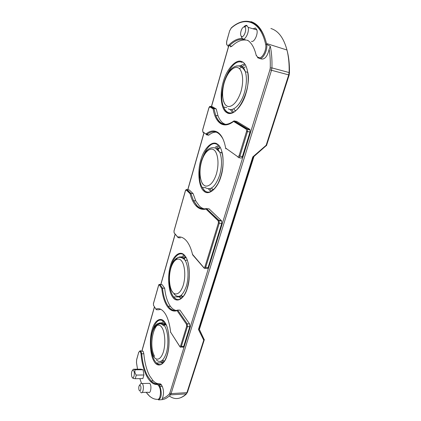 <?xml version="1.0" encoding="UTF-8"?>
<svg xmlns="http://www.w3.org/2000/svg" width="421" height="421" viewBox="0 0 421 421"><rect width="100%" height="100%" fill="white"/><g stroke="black" fill="none" stroke-linecap="round" stroke-linejoin="round"><path stroke-width="0.63" d="M247.537 71.97L247.174 72.18M172.657 297.005C168.384 291.595 167.337 275.687 170.452 265.804C173.136 255.384 180.483 249.795 184.798 255.658C189.424 260.383 190.881 277.565 187.387 288.053C184.351 299.157 176.588 303.473 172.657 297.005M153.87 360.976C150.05 354.792 149.202 338.889 152.086 329.785C154.581 320.06 161.254 316.076 165.1 322.739C169.231 328.343 170.426 345.53 167.205 355.135C164.4 365.439 157.38 368.138 153.87 360.976M203.785 191.008C198.723 187.056 197.307 171.231 200.828 159.996C203.832 148.371 212.373 139.883 217.52 144.235C223.019 147.308 224.961 164.353 220.972 176.399C217.536 188.903 208.469 196.17 203.785 191.008M226.803 112.628C221.114 109.886 219.409 94.204 223.246 81.911C226.503 69.36 235.976 58.54 241.786 61.624C247.974 63.313 250.311 80.153 245.932 93.425C242.18 107.029 232.082 116.691 226.803 112.628M221.414 220.657L218.983 220.367L219.236 220.73L221.667 221.02L221.414 220.657L209.016 208.816L206.232 208.658L206.006 209.079L218.241 220.893L218.446 222.877L204.869 267.051L203.885 267.682L192.513 254.363C191.039 248.316 188.971 243.748 186.314 240.67C183.64 237.686 180.772 236.47 177.709 237.023L174.147 232.85L174.015 231.103L185.435 190.818L186.756 189.597L189.203 189.897L193.113 193.634L195.749 200.885L199.38 206.016C201.306 207.895 203.454 208.932 205.822 209.126M221.825 153.697L222.356 153.223M182.74 257.631L184.777 255.815C179.951 250.379 173.205 256.621 170.631 268.019M243.901 26.897C244.901 25.681 245.848 25.186 246.732 25.418L248.174 27.365C249.469 31.675 245.459 40.211 242.806 38.916L241.438 37.059L241.275 36.211M251.474 41.353C254.173 42.642 258.226 34.206 256.899 29.917L255.426 27.97L253.121 28.812M154.502 306.904L141.961 350.956L143.24 351.54L143.824 353.777C144.677 362.644 146.582 369.954 149.544 375.706L153.197 380.858C155.328 382.989 157.596 383.978 159.991 383.826L160.98 384.268L162.28 386.436C163.906 390.472 163.916 394.488 162.306 398.471C164.706 397.877 167.053 396.372 169.347 393.967L169.837 393.03L171.089 393.624L170.437 394.872C167.737 397.671 164.979 399.261 162.159 399.634L162.306 398.471M148.376 383.378L149.755 383.352L150.192 383.973C151.865 386.92 150.386 394.34 148.418 392.256L142.24 392.425M140.646 383.863L140.982 383.452L142.256 383.505L142.682 384.126C144.361 387.125 142.772 394.588 140.919 392.461L140.456 391.777M210.884 191.592L208.427 188.882M215.231 147.239L218.473 145.413M181.519 257.031L184.035 255.1M161.532 323.033L163.611 321.065M232.676 112.586L230.182 109.481M240.612 65.655L244.312 63.929M244.527 26.897L244.664 26.949C247.306 27.96 244.306 37.69 241.733 36.522C240.828 36.09 240.47 34.843 240.654 32.785C241.38 28.975 242.675 27.012 244.527 26.897M140.514 385.699C141.661 387.825 140.251 392.656 139.183 390.299L138.888 389.383C138.625 387.541 138.83 386.178 139.498 385.289L140.514 385.699M133.778 370.801C135.294 373.595 133.404 380.221 131.994 377.1L131.636 376C131.252 373.369 131.552 371.448 132.531 370.233L133.778 370.801M132.815 378.058C132.62 378.29 133.436 378.5 135.267 378.695L142.872 378.574L143.908 374.979L136.299 375.085L135.267 378.695M136.299 375.085C134.904 373.338 134.525 371.58 135.157 369.801L143.061 369.733L143.908 374.979M186.65 260.262L187.234 260.025M239.775 68.376L245.027 64.75M216.568 147.876L219.209 146.161M162.685 323.67L164.358 321.797M163.322 362.644L161.806 360.765M163.953 324.891L165.411 323.249M211.779 191.092L209.884 188.708M218.036 149.218L219.673 148.134M233.629 112.154L231.724 109.455M235.486 111.102L233.708 108.807M243.496 67.892L245.248 66.923M289.174 74.964L288.706 74.891L289.122 72.549C289.348 64.155 288.632 56.64 286.975 50.015L286.975 50.015C283.701 37.937 278.339 30.765 270.892 28.502M169.31 395.977C174.841 400.013 180.493 399.313 186.261 393.872L187.471 392.246M204.269 339.831L203.738 340.173L186.935 392.635L171.089 393.624L271.503 70.27L269.924 69.775L270.235 67.997C270.466 61.219 270.103 54.977 269.14 49.278L270.308 46.305L266.688 44.326L265.709 44.6C266.803 50.178 261.962 59.166 258.82 57.535L257.505 57.024L256.115 54.998C254.368 47.789 251.553 42.884 247.685 40.29M270.308 46.305C271.645 52.741 272.182 59.94 271.919 67.902L271.503 70.27L288.706 74.891L266.161 145.271L266.651 145.229M250.916 21.618C258.047 23.765 263.199 30.87 266.361 42.931L266.688 44.326C267.867 50.425 262.604 60.145 259.189 58.377L258.82 57.535M162.28 386.436L160.027 386.489C161.543 391.614 161.617 395.503 160.243 398.15L158.622 399.913L162.159 399.634M204.206 340.005L204.196 339.642L203.738 340.173L198.449 329.464L199.08 328.906M204.248 339.379L204.29 339.673M199.107 328.827L204.196 339.642M266.619 145.287L253.221 157.138L253.5 156.307M198.449 329.464L252.805 156.912L266.161 145.271L266.34 145.719M226.835 40.953L229.634 30.854L231.224 28.102C245.117 15.714 260.704 21.055 265.709 44.6M246.117 40.084C241.465 39.495 236.707 41.563 231.845 46.278L230.224 46.857M139.377 351.477L140.835 351.114L141.703 353.772L143.824 353.777M142.951 351.125L140.835 351.114C140.556 350.309 139.84 350.74 138.688 352.403L136.672 359.697L136.483 362.67L137.525 369.196L136.488 362.549M158.622 399.913L158.07 399.34C160.469 398.961 161.364 390.335 159.359 386.973L158.58 385.525L157.244 384.468C149.281 385.21 142.493 371.38 141.009 353.924L141.703 353.772C142.54 362.649 144.429 369.97 147.371 375.732L151.002 380.894C153.112 383.031 155.365 384.02 157.754 383.873L158.733 384.32L160.027 386.489L159.359 386.973M252.805 156.912L253.231 157.17L199.022 329.085M161.459 284.617L162.159 284.659L164.685 288.269C165.469 295.716 167.263 301.573 170.063 305.835L170.421 306.341C172.389 309.009 174.604 310.435 177.078 310.619M177.341 310.172C173.92 311.187 170.868 309.877 168.19 306.241C165.211 301.978 163.316 295.942 162.495 288.143L161.785 288.501C162.585 295.995 164.379 301.894 167.174 306.209C170.031 310.382 173.331 311.866 177.073 310.651L177.678 310.051L179.967 310.145L189.561 323.875L189.787 326.717L183.698 346.394C183.361 347.304 182.967 347.525 182.509 347.046L181.035 347.036M160.796 309.314L158.501 309.777L156.275 309.682L153.554 305.414L155.896 309.088C159.17 307.856 162.222 309.314 165.053 313.461C167.853 317.834 169.716 324.075 170.642 332.185L170.642 332.458M188.687 189.829L189.203 189.897M221.667 221.014L221.714 223.488L208.079 267.572C207.674 268.651 207.206 268.951 206.658 268.466L205.127 268.351M217.731 132.31C214.757 131.699 211.742 132.668 208.684 135.22L206.443 133.625M212.594 106.871L216.231 108.965L218.02 115.849C219.404 119.427 221.267 121.979 223.609 123.506L225.788 124.521M249.627 129.247L246.748 128.8L233.887 120.943L236.665 121.374L249.627 129.247L250.058 129.863L249.99 132.052L242.401 156.586C241.949 157.833 241.396 158.301 240.754 157.996L238.796 157.649M269.14 49.278C267.546 56.019 265.062 59.272 261.683 59.045L259.636 58.493M247.974 40.548L246.706 40.19M135.157 369.801L133.362 369.233L140.893 369.17L143.061 369.733M183.998 258.968L185.919 257.278M159.417 284.375L162.153 284.654L159.991 284.528L162.495 288.143L164.685 288.269M180.362 237.881L178.13 237.66L177.709 237.023M206.316 208.595C202.859 209.326 199.775 208.363 197.07 205.716L193.465 200.58L190.85 193.318L193.113 193.634M208.684 135.22L206.385 134.778L205.932 134.036L202.817 131.815L202.675 129.994M225.824 148.213L225.909 148.724L226.751 148.876M228.898 123.916C222.972 125.463 218.573 122.616 215.689 115.359L213.915 108.471L216.231 108.965M180.941 298.684L178.857 296.579M162.548 363.407L160.612 361.386M158.57 285.385L153.433 303.52L153.554 305.414M203.859 267.809L192.613 254.81L192.292 253.453M186.035 189.96L186.966 189.582L190.85 193.318L190.108 193.734C191.508 199.228 193.597 203.385 196.375 206.206C199.191 208.963 202.401 209.921 206.006 209.079M225.909 148.724L225.635 148.081C224.24 140.298 221.667 135.083 217.92 132.436C214.136 130.052 210.137 130.584 205.932 134.036M233.887 120.943L233.592 121.448L246.353 129.279L246.606 131.247L239.049 155.833L237.902 156.822L225.635 148.081M212.884 106.929L210.584 106.434L213.915 108.471L213.115 108.892C214.321 116.064 216.789 120.943 220.52 123.521C224.346 125.921 228.703 125.226 233.592 121.448M181.761 298.042L180.42 296.531M222.067 152.028L221.151 152.523M186.003 257.415L183.377 258.615M185.629 256.794L183.551 258.289M181.477 260.888C183.582 262.704 186.598 273.103 183.345 284.954C179.699 296.216 174.115 294.858 172.447 291.758C170.431 289.627 167.779 279.623 170.789 268.361C174.131 257.478 179.656 257.905 181.477 260.888M175.446 260.041C178.43 256.221 181.34 255.868 184.182 258.978L184.987 260.125C188.387 265.393 189.061 277.513 186.345 286.238C182.619 296.337 178.478 298.884 173.926 293.874M179.92 299.263C177.562 300.099 175.436 299.305 173.547 296.879L173.294 296.531C170.931 292.99 169.605 287.948 169.326 281.407M161.18 364.312C159.48 364.949 157.864 364.518 156.333 363.023L154.486 360.513C153.002 357.808 151.976 354.319 151.402 350.046M152.265 331.895C155.544 320.439 159.785 317.329 164.995 322.575M210.495 191.765C208.258 192.534 206.248 192.118 204.459 190.518L202.175 187.419C193.876 173.299 206.527 136.793 217.589 144.735M232.702 112.575C230.797 113.196 229.066 113.049 227.508 112.128C225.893 111.144 224.603 109.449 223.635 107.045C216.736 92.231 230.65 56.998 242.049 62.376M221.714 223.488L219.278 223.204L218.983 220.367L206.469 208.563M237.986 67.797C240.791 68.213 245.011 76.906 240.996 91.431C236.439 105.603 229.087 107.965 226.84 105.887C224.161 105.039 220.478 96.525 224.161 82.858C228.277 69.354 235.523 65.976 237.986 67.797M236.428 65.96L240.959 65.787C242.896 66.65 244.359 68.628 245.348 71.723C246.995 77.611 246.685 84.558 244.427 92.557C240.959 104.508 233.16 112.023 228.308 108.834M220.109 147.361L216.952 149.055M213.931 150.002C216.426 151.05 220.109 160.543 216.431 173.894C212.273 186.787 205.701 187.471 203.711 184.924C201.327 183.498 198.096 174.283 201.485 161.669C205.264 149.313 211.752 147.645 213.931 150.002M216.789 148.029L219.815 152.286C222.125 158.675 222.077 166.284 219.673 175.099C215.415 186.813 210.584 190.95 205.185 187.503M163.559 324.591L165.306 323.202L163.343 324.428M165.079 322.712L163.395 324.302M161.938 327.659C163.822 329.885 166.463 340.731 163.453 351.724C160.096 362.06 155.07 359.597 153.586 356.203C151.786 353.698 149.45 343.294 152.249 332.811C155.338 322.775 160.317 324.349 161.938 327.659M156.012 325.928C158.606 322.218 161.238 321.87 163.911 324.886L164.548 325.786C168.126 331.106 169.042 344.357 166.306 353.051C163.495 361.06 160.19 363.355 156.391 359.939M160.506 383.92L161.011 385.005M159.991 383.826L157.859 383.868M162.553 360.144L164.064 361.723M162.595 360.102L164.358 361.302M212.279 189.708L212.958 190.234M211.558 188.434L213.647 189.618M234.823 110.244L235.813 110.691M260.283 30.501L261.246 30.165M289.459 73.059L289.122 72.549L271.919 67.902L270.235 67.997M260.399 28.896L259.436 29.244M169.347 393.967L170.437 394.872L186.261 393.872L187.424 392.398L204.253 339.884L199.065 328.98M231.482 27.691L231.224 28.102M231.845 46.278L229.498 45.642L228.924 44.942C226.998 46.099 226.293 44.789 226.819 41.016M227.887 46.221L229.498 45.642C235.065 40.221 240.417 38.295 245.559 39.869M228.698 46.194L211.5 106.634M204.074 132.715L187.855 189.708M175.189 234.213L160.854 284.575M158.07 399.34C153.718 399.624 149.771 397.282 146.224 392.314M139.851 378.621L141.445 383.189L139.867 378.621M269.924 69.775L169.837 393.03M242.154 38.474C237.797 38.4 233.387 40.558 228.924 44.942M138.672 352.614C139.693 350.635 140.472 351.072 141.009 353.924M256.115 54.998L256.394 55.846M257.757 57.814L257.505 57.024M183.698 346.394L181.362 346.372C181.03 347.278 180.635 347.493 180.172 347.025L170.642 332.185M189.787 326.717L187.429 326.654L181.362 346.372L180.604 346.02L179.725 346.415M189.561 323.875L187.208 323.807L187.429 326.654L186.661 326.307L180.604 346.02M177.678 310.051L187.208 323.807L186.503 324.317L186.661 326.307M158.675 285.275L158.58 285.343C158.828 284.485 159.291 284.212 159.985 284.522L159.354 284.98L161.785 288.501M177.699 237.155L174.147 232.85M208.079 267.572L205.674 267.388C205.274 268.461 204.806 268.761 204.269 268.282L203.885 267.682M218.446 222.877L219.278 223.204L205.674 267.388L204.869 267.051M187.75 189.692L203.985 132.647L203.185 132.494L202.827 131.826L203.185 132.494M206.385 134.778C212.984 129.552 218.52 130.973 223.009 139.03M242.401 156.586L239.923 156.144C239.465 157.391 238.917 157.859 238.281 157.559L237.902 156.822M249.99 132.052L247.495 131.552L239.923 156.144L239.049 155.833M234.239 120.869L247.132 128.742L247.564 129.363L247.495 131.552L246.606 131.247M209.674 106.876L210.584 106.434L209.884 106.913L213.115 108.892M161.496 384.994L159.243 385.041L158.58 385.525M258.889 58.135L257.878 57.866M157.754 383.873L157.244 384.468M177.073 310.651L186.503 324.317M158.58 285.343L159.354 284.98M153.449 303.662L158.601 285.485M206.443 208.537L218.757 220.388L218.241 220.893M186.292 190.05L190.108 193.734M250.058 129.868L247.564 129.363L246.748 128.8L246.353 129.279M208.948 107.86L209.884 106.913M202.648 130.084L208.927 107.934M180.956 295.458L182.667 297.137M181.083 295.363L183.114 296.621M165.906 324.159L164.158 324.896M154.575 356.287C147.513 343.941 155.381 316.076 163.643 325.875M185.956 257.336L183.577 258.768M187.34 260.32L184.987 260.125L183.835 258.978C178.783 255.368 174.568 257.794 171.184 266.251C168.384 274.26 168.558 286.059 172.4 291.953M205.49 187.761L202.175 187.419L204.253 190.539C208.553 194.149 213.168 191.765 218.094 183.388C222.504 173.731 223.993 164.016 222.567 154.249M226.814 107.597L223.635 107.045C224.425 109.392 225.603 111.107 227.166 112.186C235.802 119.717 251.237 90.925 247.958 72.901M195.749 200.885L193.465 200.58L196.865 205.732C199.533 208.506 202.654 209.479 206.232 208.658M247.88 72.359L245.348 71.723C243.643 68.618 241.617 66.739 239.26 66.081C234.381 65.202 229.987 68.765 226.082 76.775C224.104 81.264 222.883 86.021 222.425 91.047C222.146 92.878 222.504 96.283 223.504 101.272L224.751 103.987M222.241 152.712L219.815 152.286L215.552 148.176C209.763 146.213 205.09 150.344 201.533 160.569C199.88 166.19 199.438 171.752 200.196 177.257C201.217 181.214 202.143 183.588 202.969 184.382M248.174 27.365L256.899 29.917M153.197 380.852L151.002 380.894C153.018 383.036 155.186 384.052 157.512 383.952L160.98 384.273M244.664 26.949L246.932 25.497M166.279 324.954L163.911 324.886C162.385 323.439 160.301 323.033 157.654 323.665C155.317 325.017 153.491 327.859 152.176 332.195C149.944 340.968 150.397 349.046 153.533 356.419M266.514 145.55L289.169 74.98L289.448 72.707C289.616 64.292 288.79 56.73 286.975 50.015L266.498 43.505M186.645 393.714C185.193 394.982 184.887 395.719 181.03 397.587M199.349 329.554L253.963 156.491M266.361 42.931C260.541 20.219 244.996 15.661 231.297 27.849L229.634 30.854L226.782 40.953M228.571 46.242L211.395 106.613M175.11 234.123L160.759 284.57M154.433 306.793L141.819 351.119M138.646 352.535L136.662 359.545M146.192 392.314L149.865 396.503M136.646 359.597L136.467 362.57M226.777 40.969L226.745 41.079C226.456 43.121 226.545 44.458 227.014 45.089M177.309 310.193C173.784 311.319 170.747 310.003 168.19 306.241L170.421 306.341M187.987 262.304C190.166 271.235 189.697 280.533 186.582 290.206C185.198 293.69 183.593 296.3 181.761 298.042C178.983 299.663 177.825 301.22 173.547 296.879L179.109 296.921M166.253 324.886C169.021 330.832 170.026 342.689 167.953 351.977C166.684 357.334 164.916 361.118 162.643 363.328C160.859 364.586 159.933 365.46 156.333 363.023L161.775 362.76M202.601 130.031L202.927 132.136L203.39 132.226M233.739 121.074C225.282 126.905 219.267 125 215.689 115.359L218.02 115.843M149.755 383.352L142.256 383.505M178.857 296.584L180.52 296.668M161.517 362.502L163.169 362.497M153.539 305.499L153.418 303.562M167.553 318.465C169.01 322.275 170.031 326.864 170.616 332.232M179.725 346.42L170.884 332.569M190.634 193.328L186.756 189.597C186.414 189.266 185.961 189.639 185.398 190.718M173.989 230.987L185.393 190.745M173.978 231.024L174.126 232.955M225.624 148.018L225.724 148.65M213.542 108.507L210.232 106.487C209.979 106.092 209.526 106.55 208.879 107.871L202.606 130.01M139.498 385.289L140.982 383.452M132.531 370.233L133.252 369.38M243.985 68.618L243.459 68.912M218.531 149.871L218.146 150.123M165.874 324.096L164.764 324.912"/></g></svg>
